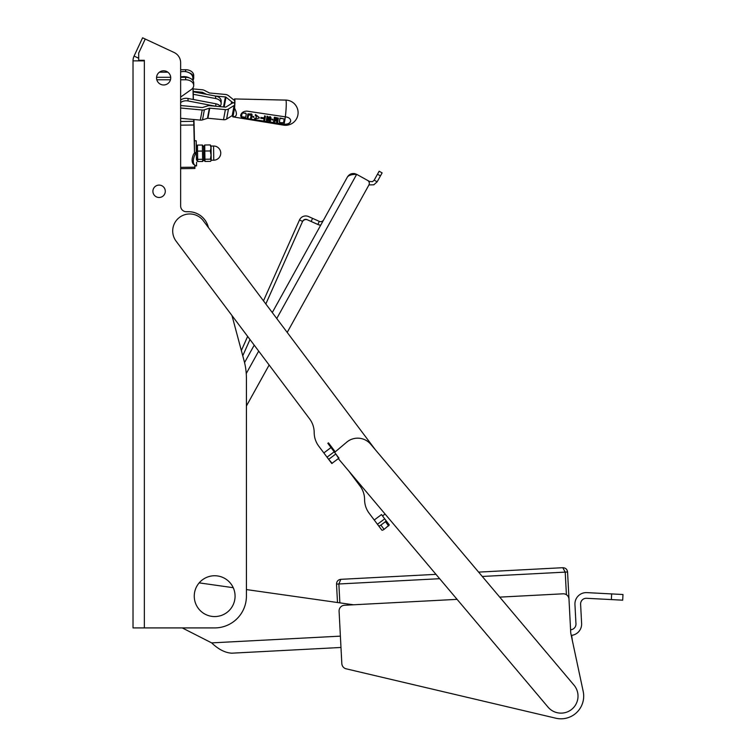 <?xml version="1.0" encoding="UTF-8"?>
<svg xmlns="http://www.w3.org/2000/svg" width="756" height="756" viewBox="0 0 756 756"><rect width="100%" height="100%" fill="white"/><g stroke="black" fill="none" stroke-linecap="round" stroke-linejoin="round"><path stroke-width="1.13" d="M307.597 219.901L318.087 224.579A6.804 6.804 0 0 0 320.724 225.165A6.804 6.804 0 0 1 318.087 224.579L307.597 219.901A3.969 3.969 0 0 0 302.353 221.914L265.829 303.959M249.99 339.529L242.752 355.774M302.353 221.914L302.598 221.376A3.402 3.402 0 0 1 307.087 219.646L317.898 224.466A6.804 6.804 0 0 0 320.79 225.052M246.418 405.991L269.136 365.016L246.418 405.991L246.418 589.576L353.506 604.791M287.204 332.423L368.909 185.012L287.204 332.423M369.145 182.243L369.571 181.487L356.671 174.343L367.586 180.391A3.402 3.402 0 0 1 368.909 185.012M302.598 221.376L299.489 219.987A6.804 6.804 0 0 1 308.467 216.537L312.549 218.352L311.16 221.461M312.549 218.352L319.287 221.357A3.402 3.402 0 0 0 323.644 219.892M299.489 219.987L263.485 300.85M247.647 336.411L241.353 350.548M244.557 362.578L254.214 345.152M272.283 312.559L347.42 176.999C348.875 175.203 351.956 174.324 356.671 174.343L354.583 173.596C351.474 173.209 349.083 174.343 347.42 176.999M382.12 172.888L379.143 171.234L377.49 174.211L380.466 175.864L382.12 172.888M369.571 181.487L372.519 181.657L374.192 180.164L377.49 174.211M374.192 180.164L377.168 181.809L380.466 175.864M368.956 184.927L373.814 184.804L377.168 181.809M339.86 602.853L338.868 583.982L340.824 579.332L435.985 574.352L385.069 514.014L382.536 515.923L381.506 514.553L374.248 520.024L369.136 513.22A22.68 22.68 0 0 1 364.59 499.612A22.68 22.68 0 0 0 360.045 486.013L348.752 470.979M570.289 624.087L567.567 571.99L565.214 572.112L566.405 594.707M567.567 571.99C567.142 569.259 565.554 567.832 562.795 567.699L565.214 572.112L482.29 576.459M338.716 458.476L335.749 453.865L338.953 458.127L331.79 463.504L318.73 446.125A22.68 22.68 0 0 1 314.184 432.517A22.68 22.68 0 0 0 309.639 418.918L176.12 241.202A17.01 17.01 0 0 1 179.503 217.378A17.01 17.01 0 0 1 203.317 220.761L375.373 449.773L478.614 572.112L562.795 567.699M340.824 579.332C338.083 579.748 336.656 581.345 336.524 584.105L337.488 602.513L246.418 589.576M439.652 578.699L336.524 584.105M203.799 159.677L202.655 161.472L203.818 159.818L203.657 146.664L204.725 145.001L204.98 161.444L204.413 160.82L204.98 161.444L210.584 161.378L211.17 160.263L210.574 161.378L211.17 160.263L210.451 159.176L211.047 155.056L210.319 150.954L210.981 147.93L210.319 144.935L211.047 146.031L211.198 160.518M204.394 157.494L204.375 159.242M204.328 149.858L204.262 151.2M204.725 145.001L210.319 144.935M204.725 151.02L210.319 150.954M204.857 159.242L210.451 159.176M204.98 161.444L210.574 161.378M211.198 160.234L213.75 160.206L211.217 160.234L211.018 146.059L213.57 146.031L213.75 160.206A7.087 7.087 0 0 0 220.752 153.118L220.752 153.118A7.087 7.087 0 0 0 213.57 146.031M572.018 639.028L583.197 691.428A22.68 22.68 0 0 1 555.811 718.2L346.191 668.824A5.67 5.67 0 0 1 341.825 663.607L339.085 611.226A5.67 5.67 0 0 1 344.452 605.263L457.087 599.357M199.178 582.867L233.245 587.705L199.178 582.867M340.852 647.476L231.799 653.184C225.241 652.853 218.522 649.423 211.642 642.883L182.253 627.915L144.358 627.915L214.666 627.915A31.752 31.752 0 0 0 246.418 596.163L246.418 378.416A68.049 68.049 0 0 0 244.103 360.801L231.979 315.554M231.799 653.184L340.984 647.467M570.591 629.757A5.67 5.67 0 0 0 575.959 623.794L574.947 604.545A11.34 11.34 0 0 1 586.864 592.619L622.982 594.518L622.689 600.179L586.571 598.289A5.67 5.67 0 0 0 580.608 604.242L581.619 623.502A11.34 11.34 0 0 1 571.243 635.39M622.689 600.179L622.982 594.518M572.443 641.012L571.64 635.352M334.625 452.371L346.702 442.175A17.01 17.01 0 0 1 370.676 444.207L574.012 685.153A17.01 17.01 0 0 1 571.98 709.119A17.01 17.01 0 0 1 548.005 707.096L338.395 458.712M335.749 453.865L331.005 447.543L323.842 452.929L318.73 446.125M335.239 451.852L328.463 442.846L327.83 443.328L331.005 447.543M328.586 459.242L332.186 463.381M335.513 454.214L328.983 459.119M388.622 525.94L385.428 521.678L386.099 520.695L389.302 524.947L384.095 529.351A2.268 0.775 143.1 0 1 381.808 530.088L374.248 520.024M386.099 520.695L381.496 514.571M378.614 525.826A2.268 0.775 -36.9 0 0 380.892 525.089L384.095 529.351M385.428 521.678L380.892 525.089M208.202 226.838L208.391 227.518L208.202 226.838A20.412 20.412 0 0 0 188.49 211.708L186.316 211.708A5.67 5.67 0 0 1 180.646 206.029L180.646 62.767A11.34 11.34 0 0 0 174.097 52.485L145.237 39.028L138.688 53.09L138.688 60.3L144.358 60.3L144.358 60.867L144.358 60.3M159.1 185.097A6.19 6.19 0 0 1 164.458 194.386A6.19 6.19 0 0 1 153.733 194.386A6.19 6.19 0 0 1 159.1 185.097M156.549 77.877A7.087 7.087 0 0 1 167.18 71.744A7.087 7.087 0 0 1 167.18 84.02A7.087 7.087 0 0 1 156.549 77.877M194.254 596.163A20.412 20.412 0 0 1 224.872 578.482A20.412 20.412 0 0 1 224.872 613.834A20.412 20.412 0 0 1 194.254 596.163M202.655 161.472L197.713 161.538L196.447 159.733L196.286 146.919L197.458 145.095L197.713 161.538L202.655 161.472L202.391 145.029L203.638 146.796M202.391 145.029L197.458 145.095M202.391 151.049L197.458 151.115M202.523 159.27L197.581 159.336M194.434 141.75L194.472 152.504L196.201 152.485L196.201 140.758L194.472 140.777L193.952 119.514L194.434 141.75L193.886 119.514M196.352 146.806L196.201 140.758M196.579 159.96L196.201 152.485L194.5 153.374L194.472 152.504M194.5 153.374L193.763 153.884A12.606 6.407 124.8 0 0 193.819 164.477A12.606 6.407 124.8 0 0 194.027 164.61M194.916 165.923L194.916 167.199L194.916 165.923L196.532 165.904A12.606 6.407 -55.2 0 1 195.039 165.328A12.606 6.407 -55.2 0 1 196.201 152.485M196.588 162.238L196.532 165.904L194.802 165.923L194.783 165.148L194.84 167.199L180.646 167.369M194.5 153.411L193.697 119.495M193.744 119.495L194.434 148.431M194.916 167.199L194.887 168.503L194.84 167.199M193.375 99.499L193.082 87.677M192.903 80.523L192.903 80.382A8.07 5.708 180 0 0 193.706 77.906A8.07 5.708 180 0 0 189.189 72.784A9.072 6.417 180 0 0 180.646 71.896M189.189 72.784A9.072 6.417 0 0 1 192.837 77.811L192.903 80.382M193.243 99.48L192.96 87.866M180.646 77.292L185.636 77.292A8.07 5.708 0 0 1 189.189 77.877A8.07 5.708 0 0 1 193.706 82.99L193.706 85.475A8.07 5.708 0 0 1 191.344 89.51L180.646 97.07M180.646 76.989A9.072 6.417 0 0 1 189.189 77.877M156.568 77.292L170.695 77.292M180.646 79.777L185.636 79.777A8.07 5.708 0 0 1 193.706 85.475M156.804 79.777L170.469 79.777M167.87 72.198L159.403 72.198M193.706 75.42L193.706 77.906L193.706 75.42A8.07 5.708 180 0 0 185.636 69.713L180.646 69.713M197.713 161.538L196.579 159.97M197.127 157.579L197.099 159.336M197.051 149.953L196.985 151.285M331.79 463.504L327.036 457.182L334.199 451.805M380.646 528.538L377.452 524.277L384.7 518.833L389.302 524.947M186.316 211.708A5.67 5.67 0 0 1 180.646 206.029M133.018 616.575L133.018 440.786M133.018 438.518L133.018 60.867L144.358 60.867L144.358 627.915L133.018 627.915L133.018 60.867A11.34 11.34 0 0 1 134.077 56.076L138.688 58.231M133.018 186.751L133.018 189.019M145.237 39.028L142.601 37.8L134.077 56.076M138.688 60.867A5.67 5.67 0 0 1 138.717 60.3M202.183 89.756L193.111 88.924L202.183 89.756A4.413 3.1 10.5 0 1 204.375 90.38L209.346 92.893A0.832 0.586 10.5 0 0 209.762 93.007A0.832 0.586 10.5 0 1 209.346 92.893L204.375 90.38M225.373 94.453L209.762 93.007L225.373 94.453A4.413 3.1 10.5 0 1 228.473 95.653L234.086 100.179A0.832 0.586 10.5 0 0 234.672 100.406L234.672 105.377A0.832 0.586 10.5 0 0 234.086 105.5L228.473 108.987A4.413 3.1 -169.5 0 1 225.373 109.611L209.762 108.165A0.832 0.586 10.5 0 0 209.346 108.203L204.375 109.79A4.413 3.1 -169.5 0 1 202.183 110.007L180.646 108.013M234.832 98.941L234.558 98.923A9.006 0.832 95.3 0 0 234.558 98.923L234.294 100.312A0.832 0.586 10.5 0 1 234.086 100.179L228.473 95.653M283.103 123.975A12.569 1.153 95.3 0 0 283.462 125.118L283.462 125.137A12.569 1.153 95.3 0 1 283.094 123.975M234.558 108.117L232.933 116.868C236.959 116.755 237.497 113.835 234.558 108.117A9.006 0.832 95.3 0 0 234.918 101.597A9.006 0.832 95.3 0 0 234.568 98.941A9.006 0.832 95.3 0 1 234.568 98.941L285.787 100.085A12.569 1.153 95.3 0 0 285.711 100.104M180.646 105.528L202.183 107.522A0.898 0.633 10.5 0 0 202.627 107.475L207.607 105.887A4.347 3.052 -169.5 0 1 209.762 105.679L225.373 107.125A0.898 0.633 10.5 0 0 226.006 107.002L231.619 103.515A4.347 3.052 -169.5 0 1 234.672 102.892A4.347 3.052 -169.5 0 1 231.619 101.71L231.241 103.752M234.672 105.377L232.801 115.479A0.832 0.586 -169.5 0 0 232.215 115.592L226.602 119.079A4.413 3.1 -169.5 0 1 223.502 119.713L207.891 118.257A0.832 0.586 -169.5 0 0 207.475 118.305L202.504 119.892A4.413 3.1 -169.5 0 1 200.312 120.109L180.646 118.286M283.925 124.438L245.445 118.683C242.194 118.38 240.616 117.237 240.691 115.262C241.466 112.625 243.517 111.245 246.853 111.113L285.333 116.859A11.387 7.985 10.5 0 0 286.004 116.944L286.203 116.972C289.293 117.586 290.786 119.032 290.663 121.291C289.954 123.502 287.998 124.579 284.795 124.542L284.596 124.523A11.387 7.985 -169.5 0 1 283.925 124.438A12.569 1.153 95.3 0 1 283.462 125.137A12.606 12.606 0 0 0 298.081 113.428A12.606 12.606 0 0 0 285.787 100.104L234.568 98.941L234.303 100.312M232.933 116.868A9.006 0.832 95.3 0 1 232.905 116.868A9.006 0.832 95.3 0 1 232.602 115.479M220.147 106.105A7.201 5.094 0 0 0 221.158 103.506A7.201 5.094 0 0 0 215.829 98.582L215.365 96.012L225.373 96.938A0.898 0.633 10.5 0 1 226.006 97.184L231.619 101.71M215.829 96.097A7.201 5.094 0 0 1 221.158 101.02L221.158 103.506M193.177 91.41L202.183 92.241A0.898 0.633 10.5 0 1 202.627 92.374L206.501 94.33M280.022 122.661L279.333 122.094A12.219 1.125 -84.7 0 0 279.994 118.342L284.19 118.947A12.512 1.153 95.3 0 1 283.528 122.699L280.022 122.661L279.333 121.782L280.022 122.349M245.53 113.372L246.22 114.213A9.856 0.907 95.3 0 1 245.662 117.274L241.466 116.679A9.563 0.879 -84.7 0 0 242.024 113.608L242.931 112.994L245.53 113.372L242.931 112.663L242.024 113.296A9.129 0.841 95.3 0 1 241.466 116.358L242.156 116.887M242.156 117.208L241.466 116.358M256.114 118.219A10.584 0.973 -84.7 0 0 256.445 116.443L255.301 115.649A10.499 0.964 -84.7 0 0 255.424 114.817L259.289 117.511A10.792 0.992 95.3 0 1 259.185 118.087L254.659 119.004A10.499 0.964 -84.7 0 0 254.781 118.494L256.114 118.219L254.781 118.182A10.064 0.926 95.3 0 1 254.659 118.683L254.659 119.004M271.99 119.325L272.784 119.439L271.99 119.013A11.245 1.03 95.3 0 1 271.876 119.59L271.876 119.892A11.68 1.077 -84.7 0 0 271.99 119.325L271.99 119.013M272.784 119.439A11.737 1.077 95.3 0 1 272.68 120.006L271.876 119.892M240.72 114.959C240.644 116.925 242.232 118.04 245.483 118.323L283.954 124.097A10.905 7.645 10.5 0 0 284.634 124.182C287.923 124.296 289.945 123.219 290.691 120.951M252.069 114.732L251.55 113.92L247.864 113.948A9.535 0.879 95.3 0 1 247.174 117.615L247.174 117.927A9.97 0.917 -84.7 0 0 247.864 114.269L248.544 113.806L252.069 114.874A10.263 0.945 95.3 0 1 251.37 118.541L250.576 118.106A9.771 0.898 95.3 0 0 251.162 115.11M252.069 114.553L251.55 113.92L252.069 114.874M256.397 116.405A10.149 0.936 95.3 0 1 256.114 117.917M259.289 117.511L255.424 114.496A10.064 0.926 95.3 0 1 255.301 115.337L255.301 115.649M270.109 117.643A11.104 1.021 95.3 0 1 269.486 120.828L269.486 121.149A11.538 1.058 -84.7 0 0 270.157 117.643L269.353 117.53A11.482 1.058 95.3 0 1 268.796 120.591L266.395 120.251A11.312 1.04 -84.7 0 0 267.057 116.481L267.057 116.159A10.877 1.002 95.3 0 1 266.395 119.939L267.085 120.487M267.057 116.481L267.86 116.594L267.057 116.159M270.95 117.577L270.261 116.622L268.55 117.104A10.99 1.011 95.3 0 1 267.993 120.166L267.265 120.062M270.95 117.445L270.95 117.756A11.595 1.068 95.3 0 1 270.289 121.262L269.486 121.149M274.381 117.539L278.378 118.116L274.381 117.218A11.387 1.049 95.3 0 1 273.606 121.423L273.606 121.735A11.822 1.087 -84.7 0 0 274.381 117.539L274.381 117.218M277.424 118.683A11.614 1.068 95.3 0 1 276.809 121.886L276.809 122.198A12.049 1.106 -84.7 0 0 277.471 118.692L276.668 118.579A11.992 1.106 95.3 0 1 276.205 121.225L275.401 120.799A11.501 1.058 95.3 0 0 275.827 118.456M260.905 117.747L264.307 118.229A11.142 1.021 -84.7 0 0 264.638 116.131L265.441 116.244L264.638 115.81A10.707 0.983 95.3 0 1 264.307 117.917L260.905 117.435A10.471 0.964 95.3 0 1 260.801 118.012L260.801 118.314A10.905 1.002 -84.7 0 0 260.905 117.747L260.905 117.435M264.146 118.796A10.707 0.983 95.3 0 1 263.872 120.024L263.872 120.336A11.142 1.021 -84.7 0 0 264.203 118.796L260.801 118.314M253.052 116.32A9.922 0.907 95.3 0 1 252.948 116.897L252.948 117.199A10.348 0.954 -84.7 0 0 253.052 116.622L253.855 116.736A10.404 0.954 95.3 0 1 253.751 117.312L252.948 117.199M246.22 113.901L245.53 113.041M284.19 118.947L279.994 118.031A11.784 1.087 95.3 0 1 279.333 121.782M267.86 116.594A11.368 1.049 95.3 0 1 267.189 120.365L267.993 120.166M267.993 120.478A11.425 1.049 -84.7 0 0 268.55 117.416L270.261 116.944L270.95 117.756M250.576 118.418A10.206 0.936 -84.7 0 0 251.19 115.271L248.592 114.903A10.026 0.926 95.3 0 1 247.977 118.049L247.174 117.927M267.085 120.799L266.395 119.939M253.052 116.622L253.855 116.736M275.401 121.111A11.935 1.096 -84.7 0 0 275.874 118.465L275.071 118.352A11.879 1.096 95.3 0 1 274.409 121.858L273.606 121.735M265.441 116.244A11.198 1.03 95.3 0 1 264.666 120.45L263.872 120.336M278.378 118.116A12.105 1.115 95.3 0 1 277.603 122.311L276.809 122.198M285.787 100.104A12.569 1.153 95.3 0 1 286.259 103.808A12.569 1.153 95.3 0 1 285.333 116.859A12.143 1.115 95.3 0 1 283.954 124.097M215.365 96.012L193.186 91.788M180.646 100.104A7.201 5.094 0 0 1 188.017 98.478L188.017 100.964L215.573 106.218M220.563 106.681A7.201 5.094 0 0 0 215.829 103.78L188.017 98.478M180.646 102.589A7.201 5.094 0 0 1 188.017 100.964M215.829 98.582L193.243 94.283M555.811 718.2L346.191 668.824M499.725 597.127L563.031 593.81A5.67 5.67 0 0 1 568.985 599.177L570.742 632.706A5.67 5.67 0 0 0 570.865 633.585L583.188 691.39M356.671 174.343L276.762 318.512M258.694 351.105L246.248 373.558M317.898 224.466L319.287 221.357M211.642 642.883L340.389 636.136M611.368 599.584L611.661 593.923M193.791 125.005L180.646 125.165M192.837 80.419L192.837 77.811M193.725 121.329L180.646 121.489M185.636 77.292L185.636 79.777M185.636 71.65L185.636 69.713M223.502 119.713L225.373 109.611M209.762 108.165L207.891 118.257M232.215 115.592L234.086 105.5M202.504 119.892L204.375 109.79M200.312 120.109L202.183 110.007M226.602 119.079L228.473 108.987M207.475 118.305L209.346 108.203M223.521 106.955L225.373 96.938M226.006 97.184L224.182 107.012M201.956 93.46L202.183 92.241M202.627 92.374L202.41 93.546M215.829 103.78L215.829 106.237M203.818 159.818L204.413 160.82L203.818 159.809M213.75 160.206A7.087 7.087 0 0 0 220.752 153.118M193.819 164.477L195.039 165.328M194.887 168.503L180.646 168.683L194.887 168.503M298.1 112.691A12.606 12.606 0 0 0 285.787 100.085M232.905 116.868L283.462 125.137"/></g></svg>
